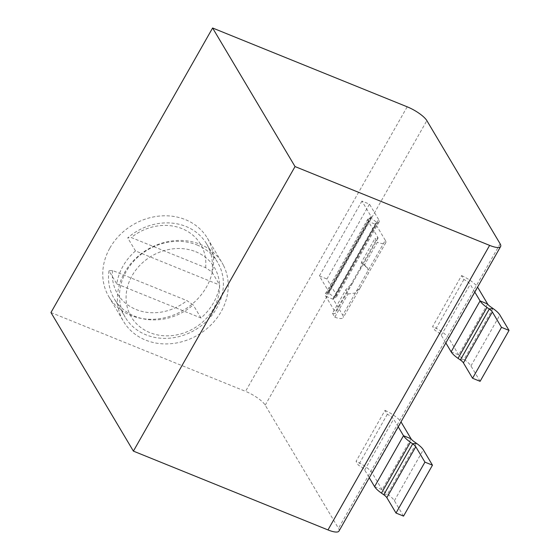 <?xml version="1.0" encoding="UTF-8"?>
<svg xmlns="http://www.w3.org/2000/svg" width="560" height="560" viewBox="0 0 560 560"><rect width="100%" height="100%" fill="white"/><g stroke="black" fill="none" stroke-linecap="round" stroke-linejoin="round"><path stroke-width="0.42" stroke-dasharray="2.8 2.1" d="M338.975 531.076A17.913 4.921 29.6 0 0 338.485 528.339L265.209 405.16A17.913 4.921 29.6 0 0 245.546 391.356L407.19 106.813M474.775 292.026L470.197 284.326A7.168 1.967 29.6 0 0 463.897 279.51L461.573 275.604L432.649 326.522L434.973 330.428A7.168 1.967 -150.4 0 1 441.266 335.244L445.851 342.944M463.897 279.51L434.973 330.428M398.209 426.811L393.624 419.111A7.168 1.967 29.6 0 0 387.331 414.295L385.007 410.389L356.083 461.307L358.4 465.213A7.168 1.967 -150.4 0 1 364.7 470.029L369.285 477.729M387.331 414.295L358.4 465.213M332.465 313.285L334.789 317.191L347.956 294.007L345.884 289.667L332.465 313.285A7.168 1.967 -150.4 0 0 335.412 313.229A7.168 1.967 -150.4 0 0 335.216 312.137L377.755 237.258L368.326 221.41A16.121 4.431 -150.4 0 1 367.885 218.946A16.121 4.431 -150.4 0 1 369.39 218.12L370.622 217.931A7.168 1.967 29.6 0 0 371.294 217.567A7.168 1.967 29.6 0 0 371.098 216.468L361.935 201.075L369.481 204.127L326.942 279.006L336.098 294.406L378.637 219.527A16.121 4.431 -150.4 0 1 379.078 221.991A16.121 4.431 -150.4 0 1 377.58 222.817L370.622 217.931L328.09 292.81L326.851 292.999A16.121 4.431 29.6 0 0 325.346 293.825A16.121 4.431 29.6 0 0 325.787 296.289L335.216 312.137M347.956 294.007L354.998 293.09L360.29 287.581L368.648 272.86L367.556 267.96L361.585 262.024L364.154 265.489L377.328 242.312L375.004 238.406A7.168 1.967 29.6 0 0 377.951 238.35A7.168 1.967 29.6 0 0 377.755 237.258M377.951 238.35L360.864 268.436L361.585 262.024L375.004 238.406M50.96 312.543L245.546 391.356M109.9 247.989A57.323 49.637 -30.7 0 1 159.215 216.083A57.323 49.637 -30.7 0 1 207.431 238.238A57.323 49.637 -30.7 0 1 206.437 287.091A57.323 49.637 -30.7 0 1 157.115 318.997A57.323 49.637 -30.7 0 1 108.906 296.849A57.323 49.637 -30.7 0 1 109.9 247.989M223.384 265.223A57.323 49.637 149.3 0 0 222.089 262.871A57.323 49.637 149.3 0 0 173.873 240.716A57.323 49.637 149.3 0 0 124.551 272.629A57.323 49.637 149.3 0 0 122.255 319.13A57.323 49.637 149.3 0 0 123.557 321.482A57.323 49.637 149.3 0 0 196.854 335.615A57.323 49.637 149.3 0 0 223.384 265.223M195.79 251.741A48.363 41.881 -30.7 0 1 213.549 308.672A48.363 41.881 -30.7 0 1 149.849 332.612A48.363 41.881 -30.7 0 1 132.097 275.681A48.363 41.881 -30.7 0 1 195.79 251.741M196.973 244.937A53.739 46.536 -30.7 0 1 217.63 262.395A53.739 46.536 -30.7 0 1 207.48 320.306A53.739 46.536 -30.7 0 1 145.929 334.796A53.739 46.536 149.3 0 1 125.265 317.338A53.739 46.536 149.3 0 1 135.415 259.427A53.739 46.536 149.3 0 1 196.973 244.937M116.781 283.899L200.984 318.003A53.739 46.536 149.3 0 0 219.702 285.054L135.499 250.95A53.739 46.536 149.3 0 0 116.781 283.899L108.997 270.816L112.532 270.494L186.921 300.615L193.2 304.913A53.739 46.536 -30.7 0 1 134.932 316.316A53.739 46.536 149.3 0 1 114.275 298.865L125.265 317.338M108.997 270.809A53.739 46.536 149.3 0 0 114.275 298.865M211.918 271.964A53.739 46.536 -30.7 0 0 206.64 243.915A53.739 46.536 -30.7 0 0 185.976 226.464A53.739 46.536 149.3 0 0 127.715 237.867L131.25 237.538L205.632 267.673L211.918 271.971L219.702 285.054M135.499 250.95L127.715 237.86M200.984 318.003L193.2 304.913M112.532 270.494A48.363 41.881 149.3 0 0 136.115 309.519A48.363 41.881 149.3 0 0 186.921 300.615M205.632 267.673A48.363 41.881 149.3 0 0 182.056 228.648A48.363 41.881 149.3 0 0 131.25 237.538M461.573 275.604A16.121 4.431 -150.4 0 1 477.568 287.105M480.109 381.325L470.953 365.925A16.121 4.431 29.6 0 0 464.065 359.415L461.748 357.791A7.168 1.967 -150.4 0 1 458.689 354.9L448.812 338.296A16.121 4.431 29.6 0 0 432.649 326.522M403.543 516.11L394.387 500.71A16.121 4.431 29.6 0 0 387.492 494.2L385.182 492.576A7.168 1.967 -150.4 0 1 382.116 489.685L372.246 473.081A16.121 4.431 29.6 0 0 356.083 461.307M385.007 410.389A16.121 4.431 -150.4 0 1 401.002 421.89M334.789 317.191A16.121 4.431 29.6 0 0 343.203 317.653A16.121 4.431 29.6 0 0 342.762 315.189L385.294 240.31A16.121 4.431 -150.4 0 1 385.742 242.774A16.121 4.431 -150.4 0 1 377.328 242.312M367.556 267.96L364.154 265.489M360.864 268.436L352.506 283.15L345.884 289.667M385.294 240.31L375.872 224.462L333.333 299.341A7.168 1.967 -150.4 0 1 333.137 298.249A7.168 1.967 -150.4 0 1 333.802 297.878L376.341 222.999A7.168 1.967 29.6 0 0 375.676 223.37A7.168 1.967 29.6 0 0 375.872 224.462L368.326 221.41L325.787 296.289L333.333 299.341L342.762 315.189M376.341 222.999L377.58 222.817L335.041 297.696L333.802 297.878M361.935 201.075L319.396 275.954L328.559 291.347A7.168 1.967 -150.4 0 1 328.755 292.446A7.168 1.967 -150.4 0 1 328.09 292.81L335.041 297.696A16.121 4.431 29.6 0 0 336.546 296.87A16.121 4.431 29.6 0 0 336.098 294.406M378.637 219.527L369.481 204.127M319.396 275.954L326.942 279.006M500.129 243.796L338.485 528.339M265.209 405.16L426.853 120.617M448.812 338.296L477.736 287.378M441.266 335.244L470.197 284.326M451.143 351.841L458.689 354.9L487.613 303.982M461.748 357.791L490.672 306.873M492.989 308.497L464.065 359.415L460.348 359.975M470.953 365.925L499.877 315.007M364.7 470.029L393.624 419.111M372.246 473.081L401.17 422.163M374.577 486.626L382.116 489.685L411.047 438.767M385.182 492.576L414.106 441.658M394.387 500.71L423.311 449.792M383.782 494.76L387.492 494.2L416.423 443.282M326.851 292.999L369.39 218.12M328.559 291.347L371.098 216.468M108.906 296.849L123.557 321.482M207.431 238.238L222.089 262.871M206.64 243.915L217.63 262.395M385.742 242.774L368.648 272.86M360.283 287.581L343.203 317.653M352.506 283.15L335.412 313.229M367.885 218.946L325.346 293.825M375.676 223.37L333.137 298.249M371.294 217.567L328.755 292.446M379.078 221.991L336.546 296.87"/><path stroke-width="0.84" d="M212.604 28L295.043 166.572L133.399 451.122L50.96 312.543L212.604 28L407.19 106.813A17.913 4.921 -150.4 0 1 426.853 120.617L500.129 243.796A17.913 4.921 -150.4 0 1 500.619 246.533A17.913 4.921 -150.4 0 1 489.622 245.385L327.978 529.928A17.913 4.921 29.6 0 0 338.975 531.076L500.619 246.533M133.399 451.122L327.978 529.928M295.043 166.572L489.622 245.385M477.568 287.105A16.121 4.431 -150.4 0 1 477.736 287.378L487.613 303.982A7.168 1.967 29.6 0 0 490.672 306.873L492.989 308.497A16.121 4.431 -150.4 0 1 499.877 315.007L509.04 330.407L480.109 381.325L472.57 378.266L501.494 327.348L492.338 311.955A7.168 1.967 29.6 0 0 489.272 309.057L486.962 307.433A16.121 4.431 -150.4 0 1 480.074 300.923L474.775 292.026M445.851 342.944L451.143 351.841A16.121 4.431 29.6 0 0 458.038 358.351L460.348 359.975A7.168 1.967 -150.4 0 1 463.414 362.873L472.57 378.266M501.494 327.348L509.04 330.407M401.002 421.89A16.121 4.431 -150.4 0 1 401.17 422.163L411.047 438.767A7.168 1.967 29.6 0 0 414.106 441.658L416.423 443.282A16.121 4.431 -150.4 0 1 423.311 449.792L432.467 465.185L424.928 462.133L415.772 446.733A7.168 1.967 29.6 0 0 412.706 443.842L410.396 442.218A16.121 4.431 -150.4 0 1 403.501 435.708L398.209 426.811M369.285 477.729L374.577 486.626A16.121 4.431 29.6 0 0 381.465 493.136L383.782 494.76A7.168 1.967 -150.4 0 1 386.841 497.658L396.004 513.051L424.928 462.133M396.004 513.051L403.543 516.11L432.467 465.185M451.143 351.841L480.074 300.923L487.613 303.982M458.038 358.351L486.962 307.433M460.348 359.975L489.272 309.057L492.989 308.497M463.414 362.873L492.338 311.955M374.577 486.626L403.501 435.708L411.047 438.767M381.465 493.136L410.396 442.218M383.782 494.76L412.706 443.842L416.423 443.282M386.841 497.658L415.772 446.733"/></g></svg>
